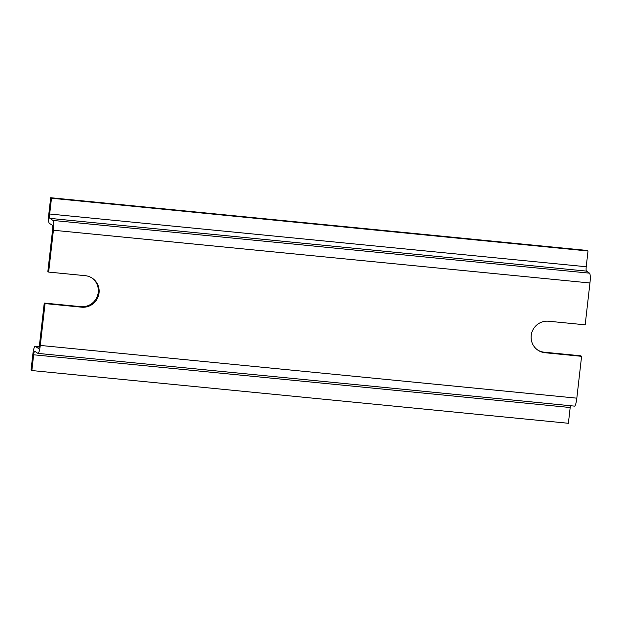 <?xml version="1.0" encoding="UTF-8"?>
<svg xmlns="http://www.w3.org/2000/svg" width="621" height="621" viewBox="0 0 621 621"><rect width="100%" height="100%" fill="white"/><g stroke="black" fill="none" stroke-linecap="round" stroke-linejoin="round"><path stroke-width="0.93" d="M537.615 349.972A15.921 15.618 123.6 0 0 544.213 352.2L580.798 355.794L581.59 356.33L545.013 352.728A15.921 15.618 -56.4 0 1 532.073 331.746A15.921 15.618 -56.4 0 1 548.599 321.228L585.184 324.822L589.95 282.982A8.95 1.529 -84.4 0 0 589.523 273.162L586.41 271.098A3.982 0.683 95.6 0 1 586.224 266.743L588.017 250.985L587.218 250.457L50.681 197.719L48.888 213.477A8.95 1.529 95.6 0 0 49.315 223.288L52.428 225.353A3.982 0.683 -84.4 0 1 52.614 229.716L47.848 271.556L48.648 272.083L85.224 275.677A15.921 15.618 -56.4 0 1 98.165 296.667A15.921 15.618 -56.4 0 1 81.638 307.185L45.054 303.591L44.254 303.064L80.839 306.658A15.921 15.618 123.6 0 0 91.83 277.913M50.681 197.719L51.481 198.246L49.68 214.004A3.982 0.683 -84.4 0 0 49.874 218.367L52.987 220.432A8.95 1.529 95.6 0 1 53.414 230.244L48.648 272.083M45.054 303.591L40.287 345.431A8.95 1.529 95.6 0 1 37.974 353.388A8.95 1.529 95.6 0 1 37.842 353.341L34.729 351.276A3.982 0.683 -84.4 0 0 34.667 351.253A3.982 0.683 -84.4 0 0 33.643 354.793L31.85 370.543L31.05 370.015L32.843 354.257A8.95 1.529 95.6 0 1 35.156 346.301A8.95 1.529 95.6 0 1 35.288 346.355L38.401 348.42A3.982 0.683 -84.4 0 0 38.463 348.443A3.982 0.683 -84.4 0 0 39.488 344.903L44.254 303.064M588.017 250.985L51.481 198.246M37.974 353.388L574.51 406.126A8.95 1.529 -84.4 0 0 576.824 398.17L581.59 356.33M31.85 370.543L568.386 423.281L570.179 407.523A3.982 0.683 95.6 0 1 570.466 405.73M80.839 306.658L81.638 307.185M544.213 352.2L545.013 352.728M39.201 346.735L35.288 346.355M586.224 266.743L49.68 214.004M586.41 271.098L49.874 218.367M589.523 273.162L52.987 220.432M589.95 282.982L53.414 230.244M576.824 398.17L40.287 345.431M570.179 407.523L33.643 354.793M39.208 346.704L35.156 346.301"/></g></svg>
